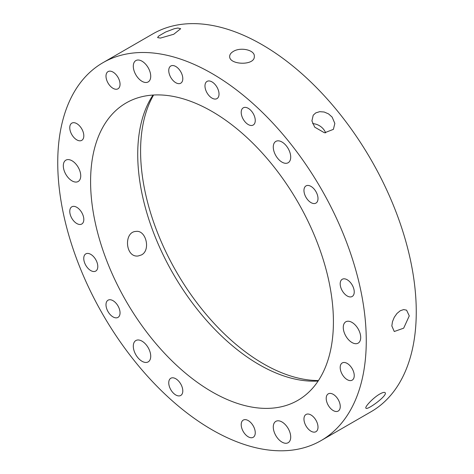 <?xml version="1.0" encoding="UTF-8"?>
<svg xmlns="http://www.w3.org/2000/svg" width="474" height="474" viewBox="0 0 474 474"><rect width="100%" height="100%" fill="white"/><g stroke="black" fill="none" stroke-linecap="round" stroke-linejoin="round"><path stroke-width="0.71" d="M244.72 121.427A9.93 5.735 60 0 1 243.269 107.829A9.93 5.735 60 0 1 253.199 113.564A9.93 5.735 60 0 1 253.199 125.035A9.93 5.735 60 0 1 244.72 121.427M304.901 195.039A9.93 5.735 60 0 1 306.02 185.897A9.93 5.735 60 0 1 315.951 191.632A9.93 5.735 60 0 1 315.951 203.097A9.93 5.735 60 0 1 304.901 195.039M340.19 283.819A9.93 5.735 60 0 1 342.246 279.275A9.93 5.735 60 0 1 352.182 285.004A9.93 5.735 60 0 1 352.182 296.475A9.93 5.735 60 0 1 344.527 293.815A9.93 5.735 60 0 1 340.19 283.819M341.132 363.979A9.93 5.735 60 0 1 342.246 362.942A9.93 5.735 60 0 1 352.182 368.677A9.93 5.735 60 0 1 352.182 380.148A9.93 5.735 60 0 1 342.939 375.509A9.93 5.735 60 0 1 341.132 363.979M307.472 414.033A9.93 5.735 60 0 1 316.555 421.368A9.93 5.735 60 0 1 315.951 431.69A9.93 5.735 60 0 1 306.02 425.954A9.93 5.735 60 0 1 306.02 414.483A9.93 5.735 60 0 1 307.472 414.033M248.234 420.58A9.93 5.735 60 0 1 254.722 429.337A9.93 5.735 60 0 1 253.199 437.295A9.93 5.735 60 0 1 243.269 431.559A9.93 5.735 60 0 1 243.269 420.088A9.93 5.735 60 0 1 248.234 420.58M179.285 381.86A9.93 5.735 60 0 1 180.742 395.458A9.93 5.735 60 0 1 170.806 389.723A9.93 5.735 60 0 1 170.806 378.258A9.93 5.735 60 0 1 179.285 381.86M119.104 308.248A9.93 5.735 60 0 1 117.99 317.396A9.93 5.735 60 0 1 108.054 311.661A9.93 5.735 60 0 1 108.054 300.19A9.93 5.735 60 0 1 119.104 308.248M83.815 219.474A9.93 5.735 60 0 1 81.759 224.018A9.93 5.735 60 0 1 71.823 218.283A9.93 5.735 60 0 1 71.823 206.812A9.93 5.735 60 0 1 79.478 209.478A9.93 5.735 60 0 1 83.815 219.474M82.873 139.315A9.93 5.735 60 0 1 81.759 140.351A9.93 5.735 60 0 1 71.823 134.616A9.93 5.735 60 0 1 71.823 123.145A9.93 5.735 60 0 1 81.066 127.779A9.93 5.735 60 0 1 82.873 139.315M116.533 89.254A9.93 5.735 60 0 1 107.45 81.925A9.93 5.735 60 0 1 108.054 71.604A9.93 5.735 60 0 1 117.99 77.339A9.93 5.735 60 0 1 117.99 88.804A9.93 5.735 60 0 1 116.533 89.254M175.771 82.707A9.93 5.735 60 0 1 169.283 73.956A9.93 5.735 60 0 1 170.806 65.999A9.93 5.735 60 0 1 180.742 71.734A9.93 5.735 60 0 1 180.742 83.199A9.93 5.735 60 0 1 175.771 82.707M325.656 132.898A12.324 9.717 35.1 0 0 312.639 123.667M314.706 127.151L311.91 120.894L313.225 115.188L315.749 112.907L319.677 111.668L324.18 112.012L328.559 113.902L332.132 117.09L334.84 123.459L333.388 129.361L324.5 132.809L314.706 127.151M274.446 152.747A12.324 7.116 60 0 1 275.832 141.4A12.324 7.116 60 0 1 288.156 148.516A12.324 7.116 60 0 1 288.156 162.742A12.324 7.116 60 0 1 274.446 152.747M391.838 325.946L392.466 321.692L394.267 317.29L397.005 313.427L400.305 310.713L403.676 309.575L406.585 310.174L409.263 315.885L403.676 328.168L394.267 331.516L391.838 325.946M344.438 323.078A12.324 7.116 60 0 1 345.824 321.793A12.324 7.116 60 0 1 358.148 328.909A12.324 7.116 60 0 1 358.148 343.135A12.324 7.116 60 0 1 346.678 337.381A12.324 7.116 60 0 1 344.438 323.078M281.994 421.973A12.324 7.116 60 0 1 290.047 432.833A12.324 7.116 60 0 1 288.156 442.71A12.324 7.116 60 0 1 275.832 435.594A12.324 7.116 60 0 1 275.832 421.362A12.324 7.116 60 0 1 281.994 421.973M149.559 350.547A12.324 7.116 60 0 1 148.172 361.887A12.324 7.116 60 0 1 135.854 354.777A12.324 7.116 60 0 1 135.854 340.545A12.324 7.116 60 0 1 149.559 350.547M79.567 180.215A12.324 7.116 60 0 1 78.18 181.501A12.324 7.116 60 0 1 65.862 174.385A12.324 7.116 60 0 1 65.862 160.159A12.324 7.116 60 0 1 77.327 165.906A12.324 7.116 60 0 1 79.567 180.215M142.01 81.315A12.324 7.116 60 0 1 133.964 70.46A12.324 7.116 60 0 1 135.854 60.583A12.324 7.116 60 0 1 148.172 67.699A12.324 7.116 60 0 1 148.172 81.925A12.324 7.116 60 0 1 142.01 81.315M160.437 38.086L157.712 37.624L157.718 37.25L158.95 35.876L165.622 32.025L174.331 28.713L177.863 28.025L180.677 28.713L173.757 34.252L160.437 38.086M327.149 394.889A9.93 5.735 60 0 1 328.263 393.853A9.93 5.735 60 0 1 338.199 399.588A9.93 5.735 60 0 1 338.199 411.053A9.93 5.735 60 0 1 328.956 406.419A9.93 5.735 60 0 1 327.149 394.889M379.739 394.06C382.637 392.448 384.432 391.998 385.125 392.715C388.076 395.239 366.965 410.745 365.922 408.15C364.5 407.101 373.097 397.805 379.739 394.06M96.856 261.932A9.93 5.735 60 0 1 95.742 271.075A9.93 5.735 60 0 1 85.812 265.339A9.93 5.735 60 0 1 85.812 253.874A9.93 5.735 60 0 1 96.856 261.932M141.483 254.923L138.189 255.972C125.225 257.88 123.536 231.762 135.997 231.425C145.98 229.777 150.969 250.207 141.483 254.923M212.002 98.118A9.93 5.735 60 0 1 205.515 89.367A9.93 5.735 60 0 1 207.037 81.404A9.93 5.735 60 0 1 216.968 87.139A9.93 5.735 60 0 1 216.968 98.61A9.93 5.735 60 0 1 212.002 98.118M233.285 51.453C240.348 46.855 254.888 49.889 254.319 56.341C255.077 65.999 228.918 65.033 229.677 56.341C229.736 54.474 230.939 52.845 233.285 51.453M153.019 95.049A171.701 99.131 -120 0 0 173.288 273.996A171.701 99.131 -120 0 0 318.125 381.025M153.594 95.019A173.721 100.298 -120 0 0 176.565 272.106A173.721 100.298 -120 0 0 318.439 380.545M321.082 440.583L371.077 411.716A218.164 125.96 -120 0 0 416.261 311.845A218.164 125.96 -120 0 0 321.034 92.294A218.164 125.96 -120 0 0 152.918 33.844L102.923 62.71A218.164 125.96 -120 0 0 102.923 314.623A218.164 125.96 -120 0 0 321.082 440.583A218.164 125.96 -120 0 0 366.266 340.711A218.164 125.96 -120 0 0 271.039 121.16A218.164 125.96 -120 0 0 102.923 62.71M333.418 321.739A171.701 99.131 -120 0 0 258.466 148.949A171.701 99.131 -120 0 0 126.155 102.947A171.701 99.131 -120 0 0 126.149 301.209A171.701 99.131 -120 0 0 297.856 400.346A171.701 99.131 -120 0 0 333.418 321.739"/></g></svg>
